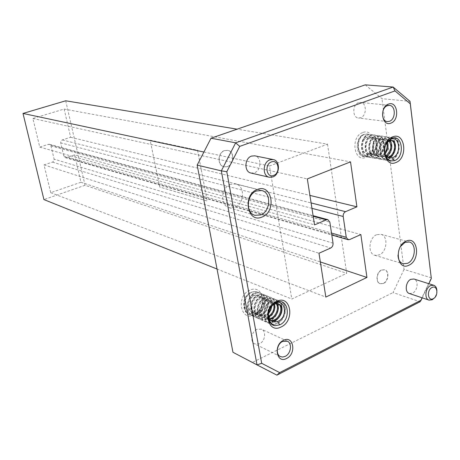 <?xml version="1.0" encoding="UTF-8"?>
<svg xmlns="http://www.w3.org/2000/svg" width="460" height="460" viewBox="0 0 460 460"><rect width="100%" height="100%" fill="white"/><g stroke="black" fill="none" stroke-linecap="round" stroke-linejoin="round"><path stroke-width="0.34" stroke-dasharray="2.3 1.72" d="M400.453 246.56L398.59 250.717L397.98 255.237M436.908 290.553L436.396 294.32L434.654 297.683M256.91 329.354C251.315 331.706 249.832 341.86 254.771 343.925L259.532 343.775C265.144 341.354 266.547 331.171 261.527 329.188L256.91 329.354M358.553 102.66C352.279 104.489 352.239 117.674 358.472 118.019L360.617 117.754C366.89 115.862 366.867 102.666 360.559 102.407L358.553 102.66M409.325 293.514L412.562 293.187C417.749 290.904 418.79 280.186 413.925 279.007M250.97 173.035L254.414 172.776C261.544 170.516 261.849 156.837 254.754 155.825M255.771 312.714C244.139 318.699 240.149 297.235 251.125 292.238L254.943 291.416L258.33 292.353C256.323 291.789 254.322 292.364 252.321 294.066L249.262 299.374L253.356 295.642L258.215 295.435L259.543 296.228C264.385 299.345 261.987 310.028 255.771 312.714M367.885 154.589C357.512 159.321 354.413 137.948 364.015 134.355L367.298 133.952L370.306 135.251C368.638 134.377 366.959 134.613 365.263 135.947L362.681 140.53L366.332 137.316L368.839 137.017L371.726 138.569C375.814 142.243 373.428 152.553 367.885 154.589M362.647 132.606C350.163 136.718 353.866 162.823 366.028 157.297C378.229 153.123 374.848 127.454 362.647 132.606M249.803 290.226C235.641 295.987 240.54 322.058 254.288 314.899C268.111 309.108 263.609 283.458 249.803 290.226M376.613 234.709C368.799 237.722 367.488 253.667 374.877 255.317L379.373 254.892C387.188 251.752 388.378 235.808 380.874 234.284L376.613 234.709M230.569 184.322C220.84 187.415 219.817 205.597 229.206 207.719L234.761 207.402C244.536 204.131 245.324 185.846 235.715 183.977L230.569 184.322M388.039 145.049C387.734 151.461 385.106 155.854 380.15 158.217L376.309 158.591C367.074 157.619 367.057 138.868 375.389 135.993L378.465 135.556C386.768 136.206 385.842 154.732 376.464 157.584L372.634 157.947C363.423 156.981 363.394 138.322 371.709 135.458L374.785 135.027C383.071 135.677 382.168 154.117 372.813 156.952L368.995 157.314C359.8 156.348 359.766 137.776 368.063 134.929L371.134 134.504C379.408 135.154 378.528 153.513 369.196 156.331L365.389 156.688C356.218 155.721 356.172 137.235 364.458 134.412L367.523 133.987L370.306 135.251C376.418 139.489 374.106 153.542 366.953 155.94C356.316 160.753 353.119 137.948 364.009 134.343L364.021 134.349C355.735 137.172 355.787 155.647 364.952 156.613L365.389 156.688M390.247 160.977C381.438 159.195 381.932 140.938 390.005 138.103L393.099 137.655C401.436 138.299 400.43 157.165 390.954 160.086L387.09 160.465C377.792 159.493 377.809 140.484 386.181 137.551L389.275 137.109C397.601 137.753 396.618 156.532 387.165 159.43L383.312 159.804C374.037 158.832 374.037 139.921 382.398 137.005L385.486 136.562C393.806 137.207 392.84 155.9 383.416 158.78L379.569 159.154C370.317 158.183 370.306 139.357 378.649 136.465L381.731 136.028C390.04 136.672 389.097 155.279 379.695 158.142L375.86 158.51C366.631 157.538 366.614 138.805 374.94 135.924L378.016 135.493C386.314 136.137 385.394 154.658 376.015 157.504L372.192 157.872C362.98 156.9 362.952 138.253 371.266 135.395L374.336 134.964C382.622 135.614 381.725 154.048 372.37 156.877L368.552 157.239C359.363 156.268 359.329 137.712 367.626 134.866L370.697 134.441C378.965 135.09 378.085 153.439 368.759 156.256L364.952 156.613M385.365 156.193C382.887 148.08 384.589 142.071 390.471 138.172L393.565 137.724C401.908 138.368 400.896 157.245 391.42 160.166L387.55 160.546C378.252 159.574 378.269 140.553 386.641 137.62L389.735 137.172C398.067 137.816 397.078 156.607 387.625 159.511L383.766 159.885C374.492 158.913 374.497 139.984 382.858 137.074L385.94 136.631C394.266 137.275 393.294 155.974 383.87 158.861L380.023 159.235C370.766 158.263 370.76 139.426 379.103 136.528L382.185 136.091C384.79 136.562 386.596 138.448 387.59 141.743M268.513 313.8L263.557 317.618C261.061 318.642 258.675 318.671 256.392 317.693C248.262 314.617 249.843 298.666 258.008 295.096L261.125 294.199L264.086 294.659C271.549 297.189 269.313 312.794 260.279 316.152C257.795 317.176 255.415 317.199 253.138 316.221C245.03 313.151 246.606 297.281 254.748 293.739L257.853 292.853L260.808 293.313C268.255 295.837 266.041 311.368 257.036 314.703C254.558 315.715 252.189 315.738 249.918 314.766C241.833 311.702 243.392 295.912 251.516 292.393L255.058 291.496L258.33 292.353C265.414 295.889 263.131 310.46 255.03 313.806C243.001 320.051 238.757 297.269 251.114 292.226L251.114 292.226M272.814 325.116L272.751 325.088C264.506 321.977 266.15 305.624 274.419 301.921L277.564 300.984L280.56 301.438C288.092 303.979 285.758 319.959 276.581 323.438C274.051 324.495 271.636 324.53 269.33 323.541C261.113 320.436 262.74 304.169 270.986 300.495L274.125 299.569L277.115 300.023C284.631 302.559 282.319 318.464 273.171 321.914C270.652 322.96 268.243 322.995 265.943 322.011C257.749 318.912 259.365 302.726 267.593 299.08L270.727 298.16L273.706 298.62C281.209 301.156 278.921 316.98 269.801 320.407C267.289 321.448 264.891 321.477 262.597 320.499C254.42 317.406 256.024 301.3 264.23 297.683L267.358 296.775L270.336 297.229C277.823 299.765 275.551 315.514 266.461 318.912C263.959 319.947 261.567 319.976 259.279 318.998C251.131 315.916 252.724 299.891 260.906 296.297L264.023 295.4L266.995 295.855C274.465 298.385 272.216 314.059 263.154 317.44C260.665 318.464 258.279 318.492 255.996 317.515C247.871 314.439 249.452 298.494 257.611 294.929L260.722 294.038L263.689 294.498C271.147 297.022 268.916 312.622 259.883 315.974C257.399 316.997 255.024 317.02 252.747 316.043C244.639 312.978 246.209 297.114 254.351 293.572L257.456 292.686L260.417 293.146C267.858 295.671 265.65 311.196 256.645 314.525C254.167 315.543 251.798 315.56 249.527 314.594C241.448 311.529 243.006 295.745 251.125 292.232M270.06 322.914L266.357 322.195C258.158 319.096 259.773 302.904 268.002 299.253L271.135 298.333L274.12 298.787C281.623 301.329 279.329 317.159 270.204 320.591C267.697 321.632 265.293 321.661 262.999 320.683C254.823 317.59 256.433 301.472 264.638 297.85L267.766 296.941L270.744 297.396C278.231 299.931 275.96 315.692 266.863 319.096C264.362 320.131 261.97 320.16 259.681 319.177C251.528 316.095 253.121 300.064 261.309 296.47L264.425 295.561L267.398 296.022C270.739 297.66 272.251 300.892 271.935 305.716M273.947 321.931L270.923 322.839M269.157 321.517C266.19 313.461 268.082 306.992 274.833 302.093L277.984 301.162L280.979 301.61C288.512 304.158 286.177 320.143 276.995 323.622C274.47 324.679 272.05 324.714 269.744 323.731C261.522 320.62 263.149 304.342 271.4 300.667L274.091 299.788L276.724 299.926L277.535 300.19L280.79 303.088M227.55 166.629L224.192 166.865C217.367 165.738 217.706 152.662 224.641 150.615L227.798 150.368C234.726 151.363 234.502 164.49 227.55 166.629M224.44 150.575C217.505 152.622 217.166 165.692 223.991 166.819L227.349 166.583C234.301 164.45 234.525 151.323 227.596 150.328L224.44 150.575M383.49 283.486L380.305 283.78C375.544 282.549 376.562 272.205 381.662 270.101L384.75 269.801C389.557 270.98 388.596 281.325 383.49 283.486M381.443 270.031C376.343 272.13 375.325 282.48 380.081 283.705L383.272 283.412C388.372 281.25 389.338 270.911 384.525 269.733L381.443 270.031M327.526 144.147L346.702 273.332L291.818 299.029L269.457 166.02L327.526 144.147L237.13 129.174M65.711 100.786L85.031 185.276L346.702 273.332M197.558 150.236L207.213 201.003L159.758 187.047L150.15 140.168L197.541 150.242L207.195 201.008L159.746 187.053L150.15 140.168L197.541 150.242M365.246 84.853L381.972 98.681L410.027 101.349M404.035 269.428L393.058 292.571L420.043 301.777L431.296 277.805L404.035 269.428L381.972 98.681M276.92 375.147L252.534 362.365L393.058 292.571M252.534 362.365L232.961 352.279M422.228 297.844L428.858 283.716M74.669 154.836L80.966 182.24L50.715 192.688L44.039 164.898L52.762 162.018L53.981 160.718L54.113 159.166L50.985 145.958L49.479 144.337L48.317 144.365L39.761 147.085L32.884 118.467L64.153 109.06L70.633 137.27L62.06 140.012L60.754 141.548L60.714 142.853L63.779 155.998L65.211 157.579L66.395 157.55L74.669 154.836L360.847 234.554M80.966 182.24L320.338 261.941M50.715 192.688L325.841 297.079M44.039 164.898L318.975 253.247M39.761 147.085L314.536 224.894M32.884 118.467L307.332 178.905M64.153 109.06L350.531 161.868M70.633 137.27L309.919 195.402M384.594 148.459L387.228 142.105M388.01 157.475L386.463 157.429C377.781 156.417 380.322 138.253 387.642 139.782L389.459 140.57M386.394 156.193L382.691 156.791C374.032 155.773 376.556 137.701 383.864 139.23L387.28 142.048M385.026 153.778C383.18 155.675 381.156 156.463 378.959 156.153C370.317 155.141 372.824 137.155 380.127 138.678C387.688 139.403 383.881 157.4 375.256 155.526C366.643 154.514 369.133 136.614 376.429 138.132C383.979 138.862 380.202 156.774 371.594 154.899C362.997 153.893 365.476 136.074 372.761 137.597C380.305 138.322 376.55 156.147 367.966 154.284C359.392 153.272 361.853 135.545 369.133 137.063L371.726 138.569M389.315 157.918L385.302 155.221M384.796 154.399C382.605 147.522 384.019 142.813 389.051 140.265M391.448 140.346L390.966 140.306M387.59 157.234L385.52 157.268C376.843 156.256 379.373 138.115 386.693 139.644L388.936 140.794M386.02 155.721L381.754 156.63C373.1 155.618 375.619 137.563 382.927 139.093C384.692 139.403 385.946 140.656 386.705 142.841M384.75 152.852C382.795 155.273 380.558 156.325 378.028 155.998C369.397 154.986 371.898 137.017 379.201 138.54C386.762 139.271 382.961 157.245 374.342 155.365C365.729 154.359 368.218 136.476 375.509 138C383.059 138.724 379.287 156.618 370.685 154.744C362.095 153.738 364.567 135.941 371.853 137.459C379.391 138.19 375.647 155.998 367.063 154.129C361.698 151.783 360.232 147.246 362.681 140.53M269.583 309.131L272.745 304.928M271.015 320.735L269.364 320.212M268.45 319.677C260.872 314.893 268.053 298.994 274.953 302.404L276.523 303.485M269.721 319.257L266.133 318.768C257.243 315.318 264.023 297.35 271.561 300.995L274.332 303.979M268.772 317.015L268.324 317.216M268.013 317.342L262.786 317.273C253.926 313.829 260.676 295.958 268.203 299.592C270.48 300.702 271.584 302.898 271.509 306.193M268.588 313.122C265.748 316.1 262.712 316.992 259.474 315.796C250.637 312.357 257.364 294.578 264.874 298.212C272.832 301.053 264.92 318.659 256.197 314.329C247.388 310.902 254.087 293.215 261.585 296.838C269.525 299.678 261.648 317.193 252.954 312.88C244.168 309.459 250.844 291.87 258.325 295.481L259.543 296.228M272.165 321.465L268.697 318.073M267.95 315.916C267.519 308.7 270.066 304.44 275.592 303.128M278.38 303.836L277.938 303.675M270.664 320.424L269.508 320.281M268.49 319.821C259.785 316.141 266.656 298.436 274.097 302.053L276.011 303.519M269.445 318.78L265.293 318.395C256.41 314.945 263.183 296.999 270.716 300.644L273.717 304.284M268.617 316.279C266.363 317.584 264.143 317.791 261.953 316.9C253.098 313.461 259.848 295.613 267.363 299.247C270.147 300.69 271.153 303.508 270.394 307.7M268.87 311.276C265.978 315.347 262.568 316.733 258.652 315.428C249.82 311.995 256.542 294.239 264.051 297.867C272.004 300.708 264.097 318.291 255.38 313.967C246.577 310.54 253.276 292.882 260.768 296.499C268.703 299.339 260.837 316.831 252.149 312.518C247.733 309.615 246.773 305.233 249.262 299.374M203.901 152.036L269.457 166.02M217.039 269.031L291.818 299.029M85.031 185.276L43.93 199.577M253.356 295.642L252.321 294.066M366.332 137.316L365.263 135.947M52.526 162.11L330.665 248.032M333.034 243.173L54.113 159.166M50.985 145.958L329.86 222.209M313.185 216.269L48.317 144.365M62.295 139.921L311.098 202.94M311.943 208.34L60.714 142.853M63.779 155.998L331.505 233.053M349.623 239.568L66.395 157.55M280.358 356.558L254.771 343.925M387.262 121.584L358.472 118.019M374.877 255.317L403.029 263.781M229.206 207.719L254.978 215.303M368.552 157.239L368.995 157.314M372.192 157.872L372.634 157.947M375.86 158.51L376.309 158.591M379.569 159.154L380.023 159.235M383.312 159.804L383.766 159.885M387.09 160.465L387.55 160.546M370.697 134.441L371.134 134.504M374.336 134.964L374.785 135.027M378.016 135.493L378.465 135.556M381.731 136.028L382.185 136.091M385.486 136.562L385.94 136.631M389.275 137.109L389.735 137.172M393.099 137.655L393.565 137.724M249.527 314.594L249.918 314.766M252.747 316.043L253.138 316.221M255.996 317.515L256.392 317.693M259.279 318.998L259.681 319.183M262.597 320.499L262.999 320.683M265.943 322.011L266.357 322.195M269.33 323.541L269.744 323.731M260.417 293.146L260.808 293.313M263.689 294.498L264.086 294.659M266.995 295.855L267.398 296.022M270.336 297.229L270.744 297.396M273.706 298.62L274.12 298.787M277.115 300.023L277.535 300.19M280.56 301.438L280.979 301.61M65.211 157.579L331.798 234.985M49.479 144.337L313.093 215.694M235.715 183.977L261.757 190.578M380.874 234.284L409.245 241.971M386.463 157.429L385.52 157.268M387.642 139.782L386.693 139.644M382.691 156.791L381.754 156.63M383.864 139.23L382.927 139.093M378.959 156.153L378.028 155.998M380.127 138.678L379.201 138.54M375.256 155.526L374.342 155.365M376.429 138.132L375.509 138M371.594 154.899L370.685 154.744M372.761 137.597L371.853 137.459M367.966 154.284L367.063 154.129M369.133 137.063L368.839 137.017M274.953 302.404L274.097 302.053M266.133 318.768L265.293 318.395M271.561 300.995L270.716 300.644M262.786 317.273L261.953 316.9M268.203 299.592L267.363 299.247M259.474 315.796L258.652 315.428M264.874 298.212L264.051 297.867M256.197 314.329L255.38 313.967M261.585 296.838L260.768 296.499M252.954 312.88L252.149 312.518M389.482 105.38L360.559 102.407M287.333 341.211L261.527 329.188"/><path stroke-width="0.69" d="M262.079 217.005C247.313 223.842 242.081 194.73 257.312 189.491C272.142 183.132 276.908 211.703 262.079 217.005M256.496 190.963C246.525 194.229 245.387 213.152 254.978 215.303L260.659 214.946C270.67 211.491 271.572 192.475 261.757 190.578L256.496 190.963M286.591 358.472C276.54 364.078 273.142 344.977 283.452 340.36C293.537 334.972 296.717 353.849 286.591 358.472M282.624 341.429C276.903 343.919 275.333 354.464 280.358 356.558L282.704 357.041L285.217 356.356C290.95 353.792 292.439 343.229 287.333 341.211L282.624 341.429M408.992 265.178C397.135 271.607 393.777 246.313 405.944 241.241C417.841 235.181 420.883 260.072 408.992 265.178M397.98 255.237C398.222 259.779 399.901 262.625 403.029 263.781L407.589 263.31C415.529 260.003 416.841 243.507 409.245 241.971L404.921 242.437L400.453 246.56M390.891 123.113C381.777 127.092 379.149 107.042 388.47 104.109C397.607 100.343 400.056 120.135 390.891 123.113M387.441 105.65C381.058 107.559 380.932 121.245 387.262 121.584L389.442 121.308C395.824 119.324 395.882 105.639 389.482 105.38L387.441 105.65M273.66 175.415C280.841 173.017 278.53 158.947 271.406 161.931C264.138 164.318 266.553 178.52 273.66 175.415M269.911 159.844L273.194 159.557C280.387 160.574 280.025 174.633 272.78 176.973L269.284 177.255C262.2 176.105 262.677 162.087 269.911 159.844M433.331 298.661C438.874 296.102 437.5 284.464 431.992 287.523C426.391 290.082 427.834 301.8 433.331 298.661M434.654 297.683L432.25 299.753L428.984 300.11C424.137 298.873 425.293 287.891 430.537 285.597L433.694 285.24C435.62 285.97 436.695 287.741 436.908 290.553M433.694 285.24L413.925 279.007L410.797 279.335C405.611 281.555 404.512 292.278 409.325 293.514L428.984 300.11M273.194 159.557L254.754 155.825L251.522 156.095C244.409 158.257 243.99 171.89 250.97 173.035L269.284 177.255M269.157 321.517C266.53 313.605 268.767 307.274 275.868 302.525C288.213 296.274 292.106 319.51 279.743 324.852L274.896 325.714C270.066 323.495 267.967 319.263 268.6 313.024C268.191 317.164 269.405 319.993 272.257 321.505L274.62 321.977L277.558 321.534C288.587 317.469 285.344 298.109 275.379 303.215C268.738 307.562 266.662 313.662 269.157 321.517L272.872 325.145L274.896 325.714L272.814 325.116M391.011 139.196C385.21 142.612 383.329 148.275 385.365 156.193C386.463 158.729 388.085 160.321 390.247 160.977C385.969 158.435 384.083 154.273 384.594 148.482C384.157 153.68 385.744 156.826 389.344 157.918L392.207 157.814C401.977 154.957 399.688 135.447 391.011 139.196M395.91 162.512C383.519 168.308 379.925 141.203 392.644 136.885C405.076 131.497 408.336 158.131 395.91 162.512M281.129 326.957C267.047 334.529 262.188 307.464 276.696 301.352C290.835 294.204 295.28 320.815 281.129 326.957M387.59 141.743L388.039 145.049M270.923 322.839L270.06 322.914M271.935 305.716L270.802 310.005L268.513 313.8M280.79 303.088C283.642 310.575 281.359 316.859 273.947 321.931M217.039 269.031L43.93 199.577L23 113.442L65.711 100.786L237.13 129.174M197.167 165.105L232.961 352.279L257.008 364.889L221.34 170.861L197.167 165.105L211.025 138.207L235.658 142.836L393.145 87.055L365.246 84.853L211.025 138.207M421.124 300.19L420.043 301.777L276.92 375.147L257.008 364.889L261.694 363.302L279.651 372.611L421.124 300.19L422.228 297.844M395.002 90.907L393.145 87.055L410.027 101.349L431.325 278.455L410.274 103.805L395.002 90.907L239.723 146.389L226.803 171.724L261.694 363.302M428.858 283.716L431.325 278.455M331.505 233.053L346.253 237.302L343.2 216.487L311.943 208.34M346.253 237.302L348.047 239.706L349.623 239.568L360.847 234.554L366.936 277.455L325.841 297.079L318.975 253.247L330.665 248.032C332.396 247.026 333.19 245.41 333.034 243.173L329.86 222.209L327.945 219.713L326.37 219.845L313.185 216.269M311.098 202.94L345.552 211.669L356.908 206.822L350.531 161.868L307.332 178.905L314.536 224.894L326.37 219.845M345.552 211.669C343.839 212.629 343.056 214.233 343.2 216.487M226.803 171.724L221.34 170.861L235.658 142.836L239.723 146.389M320.338 261.941L366.936 277.455M309.919 195.402L356.908 206.822M279.651 372.611L276.92 375.147M410.274 103.805L410.027 101.349M387.228 142.105L391.448 140.346C398.262 140.909 396.048 157.055 388.01 157.475M389.459 140.57C393.576 143.336 392.041 153.697 386.394 156.193M387.28 142.048C388.798 146.079 388.05 149.989 385.026 153.778M385.302 155.221L384.796 154.399M389.051 140.265L390.494 140.208M390.966 140.306C397.101 141.571 395.036 156.187 387.59 157.234M388.936 140.794C392.202 145.918 391.23 150.892 386.02 155.721M386.705 142.841C387.636 146.274 386.986 149.609 384.75 152.852M268.6 313.024L269.583 309.131M272.745 304.928C274.666 303.508 276.546 303.146 278.38 303.836C285.62 306.331 279.737 322.673 271.015 320.735M269.364 320.212L268.45 319.677M276.523 303.485C280.876 307.47 276.54 318.648 269.721 319.257M274.332 303.979C275.707 309.298 273.855 313.645 268.772 317.015M268.324 317.216L268.013 317.342M271.509 306.193L270.624 309.867L268.588 313.122M274.62 321.977L272.165 321.465M268.697 318.073L267.95 315.916M275.592 303.128L277.518 303.473M277.938 303.675C284.43 306.665 278.944 321.626 270.664 320.424M276.011 303.519C279.686 307.659 275.753 317.693 269.445 318.78M273.717 304.284C274.654 309.068 272.952 313.065 268.617 316.279M270.394 307.7L268.87 311.276M23 113.442L203.901 152.036M277.558 321.534L279.743 324.852M385.365 156.193C383.266 148.131 385.353 142.18 391.621 138.339C402.471 133.618 405.329 156.883 394.473 160.689L392.207 157.814M390.247 160.977L394.473 160.689M331.798 234.985L348.047 239.706M313.093 215.694L327.945 219.713"/></g></svg>
